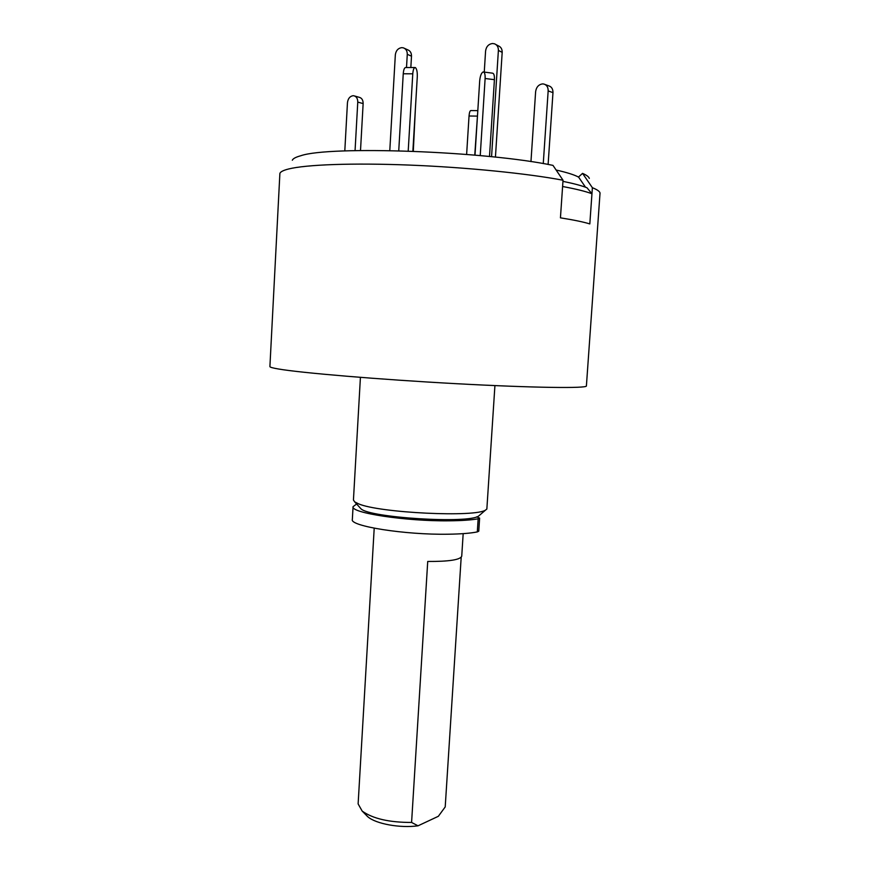 <?xml version="1.0" encoding="UTF-8"?>
<svg xmlns="http://www.w3.org/2000/svg" width="870" height="870" viewBox="0 0 870 870"><rect width="100%" height="100%" fill="white"/><g stroke="black" fill="none" stroke-linecap="round" stroke-linejoin="round"><path stroke-width="1.3" d="M360.419 377.362L353.437 500.032L354.688 501.881L358.32 503.73C378.526 512.93 476.76 517.606 485.764 509.896L486.852 509.059L494.921 385.595M292.32 160.232C293.016 158.59 295.833 157.1 300.759 155.752C329.371 145.605 485.264 151.108 552.972 165.376L563.031 180.231C527.514 173.478 466.527 167.344 409.531 165.083C352.513 162.82 305.968 164.604 288.59 168.987C283.402 170.302 280.499 171.76 279.89 173.38L269.907 366.574C269.852 367.205 272.636 367.999 278.248 368.956C300.226 372.828 378.82 379.483 456.108 383.681C533.473 387.889 587.337 388.531 586.402 385.932L600.039 192.966C599.637 191.335 597.081 189.584 592.383 187.713L582.552 173.38L578.528 177.001L585.521 187.213M589.305 178.393C588.849 176.817 586.597 175.142 582.552 173.38M592.383 187.713L589.817 223.927C583.596 221.991 573.798 219.958 560.443 217.837L563.031 180.231M359.897 507.612L360.941 508.765C369.369 517.802 469.245 523.914 478.717 515.975L479.892 514.953M356.613 504.002L353.068 506.677C350.262 512.843 406.072 521.38 449.094 520.815C461.644 520.706 471.333 520.032 478.152 518.792L479.62 518.118L476.684 516.834M353.068 506.677L352.339 519.51C349.512 526.111 405.257 535.006 448.246 534.213C460.785 534.039 470.474 533.277 477.304 531.918L478.772 531.189L479.62 518.118M495.432 157.122L502.186 52.374C502.24 49.111 500.946 46.926 498.303 45.816L495.933 44.566M491.561 156.72L498.39 50.395C498.445 47.11 497.14 44.914 494.486 43.794L492.431 43.511C488.527 44.12 486.254 46.599 485.59 50.938L484.253 72.09M548.111 164.463L552.972 92.644C553.015 88.947 551.547 86.652 548.568 85.782L545.131 84.52M543.261 163.603L548.165 90.904C548.209 87.185 546.73 84.89 543.75 84.009L542.38 83.911C538.552 84.597 536.301 87.174 535.626 91.644L530.961 161.624M562.955 181.362C573.711 183.548 581.725 185.68 586.989 187.768L591.948 193.76C585.738 191.4 575.962 188.986 562.596 186.506L560.443 217.837C573.798 219.958 583.596 221.991 589.817 223.927L591.948 193.76M578.648 177.165C574.504 174.859 567.001 172.477 556.126 170.031M389.793 150.586L395.339 54.821C395.937 50.623 398.058 48.231 401.701 47.643L403.354 47.839C405.996 48.84 407.301 50.993 407.28 54.31L406.507 67.534M404.594 48.405L407.584 49.764C410.216 50.754 411.521 52.896 411.499 56.191L410.836 67.545M477.663 112.969L474.77 155.121M477.815 110.631L470.931 110.555C469.974 110.62 469.343 112.437 469.039 116.004L466.624 154.436M415.392 108.696L413.293 151.25M344.803 150.945L347.456 102.693C347.989 98.647 349.827 96.32 352.97 95.722L353.818 95.765C356.439 96.439 357.755 98.549 357.766 102.094L355.058 150.63M354.721 96.026L359.201 97.299C361.822 97.984 363.127 100.083 363.138 103.595L360.506 150.532M408.204 151.065L412.771 73.809C413.119 69.676 413.935 67.588 415.207 67.545L415.49 67.675C416.828 69.067 417.426 72.09 417.285 76.777L412.869 151.228M398.743 150.782L403.245 73.776C403.604 69.644 404.419 67.566 405.714 67.534L414.881 67.545M489.495 156.513L494.421 79.681C494.562 75.549 493.921 73.374 492.485 73.156L483.589 72.014M480.229 155.61L485.123 78.496C485.264 74.352 484.633 72.177 483.22 71.96L482.883 72.058C481.208 73.243 480.153 76.158 479.696 80.812L474.998 155.143M374.209 528.199L358.125 803.913L362.17 811.079C372.828 818.692 389.292 822.476 411.586 822.444L418.013 825.815C400.091 828.316 375.818 823.868 367.814 816.767L367.107 816.147M418.013 825.815L438.349 816.299L445.212 806.925L461.187 557.289M463.177 533.636L461.731 556.213C460.273 559.823 448.931 561.574 427.725 561.465L411.586 822.444M478.152 518.792L477.304 531.918M498.39 50.395L502.186 52.374M552.972 92.644L548.165 90.904M411.499 56.191L407.28 54.31M477.228 116.102L469.039 116.004M363.138 103.595L357.766 102.094M412.771 73.809L403.245 73.776M494.421 79.681L485.123 78.496M478.717 515.975L485.764 509.896M360.941 508.765L354.688 501.881M367.814 816.767L362.17 811.079"/></g></svg>
